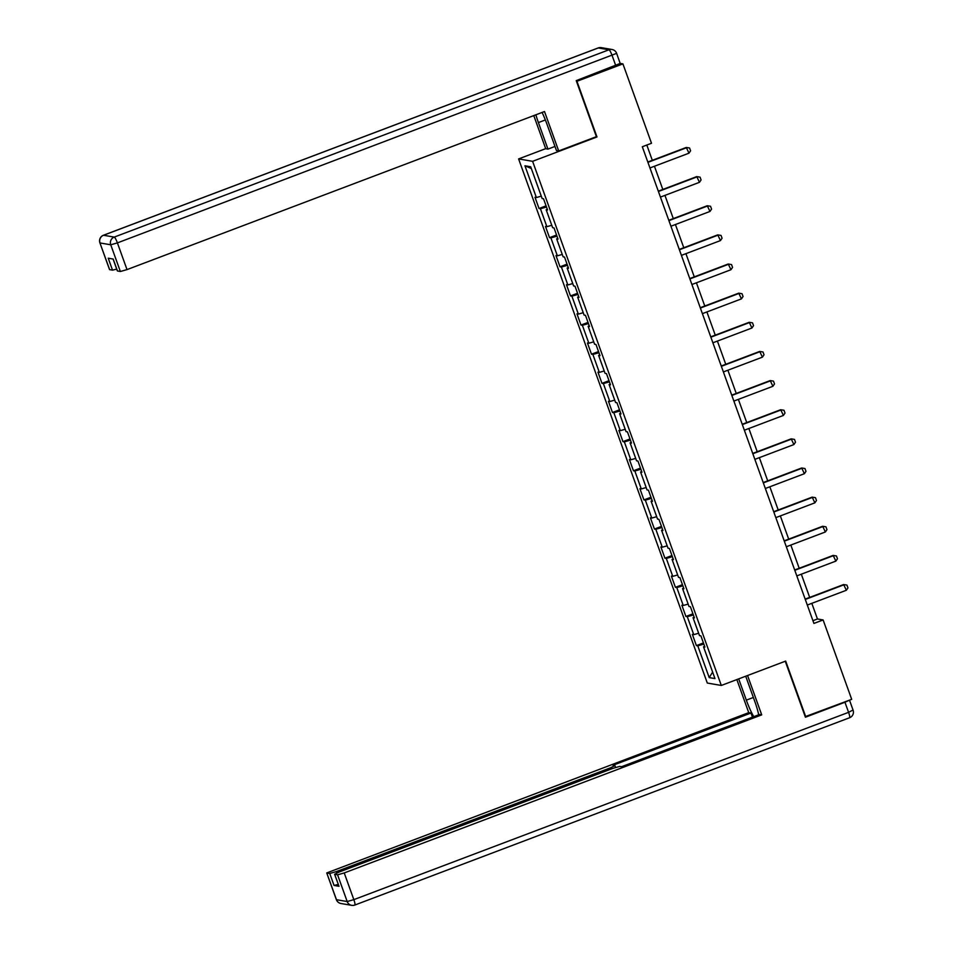 <?xml version="1.0" encoding="UTF-8"?>
<svg xmlns="http://www.w3.org/2000/svg" width="953" height="953" viewBox="0 0 953 953"><rect width="100%" height="100%" fill="white"/><g stroke="black" fill="none" stroke-linecap="round" stroke-linejoin="round"><path stroke-width="1.43" d="M518.611 158.913L707.305 683.051L721.314 685.457L532.608 161.319L518.611 158.913L545.7 148.656M704.624 646.253L703.528 646.825L704.91 647.063L700.884 635.854L699.502 635.615L693.045 617.687L694.427 617.925L690.389 606.716L689.007 606.477L682.551 588.549L683.932 588.787L679.894 577.578L678.512 577.339L672.056 559.411L673.437 559.649L669.411 548.44L668.029 548.201L661.573 530.273L662.954 530.511L658.916 519.302L657.534 519.063L651.078 501.135L652.46 501.373L648.421 490.164L647.039 489.925L640.583 471.997L641.965 472.223L637.938 461.026L636.556 460.787L630.1 442.847L631.482 443.085L627.443 431.888L626.061 431.649L619.605 413.709L620.987 413.947L616.948 402.738L615.567 402.511L609.11 384.571L610.492 384.809L606.465 373.6L605.084 373.362L598.627 355.433L600.009 355.672L595.97 344.462L594.589 344.224L588.132 326.295L589.514 326.534L585.476 315.324L584.094 315.086L577.649 297.157L579.019 297.396L574.993 286.186L573.611 285.948L567.154 268.019L568.536 268.258L564.498 257.048L563.116 256.81L556.659 238.881L558.041 239.12L554.003 227.91L552.633 227.672L546.176 209.743L547.558 209.97L543.52 198.772L542.138 198.534L530.702 166.775L524.948 165.786L531.333 168.514M703.528 646.825L714.964 678.584L709.211 677.595L697.775 645.836L696.393 645.598L703.433 642.941M524.948 165.786L536.384 197.545L535.002 197.307L539.041 208.516L540.422 208.755L546.879 226.683L545.497 226.445L549.524 237.654L550.905 237.893L557.362 255.821L555.98 255.583L560.019 266.792L561.4 267.031L567.857 284.959L566.475 284.721L570.513 295.93L571.895 296.169L578.352 314.097L576.97 313.859L580.996 325.068L582.378 325.307L588.835 343.235L587.453 343.009L591.491 354.206L592.873 354.445L599.33 372.385L597.948 372.146L601.986 383.356L603.368 383.582L609.825 401.523L608.443 401.284L612.469 412.494L613.851 412.732L620.308 430.661L618.926 430.422L622.964 441.632L624.346 441.87L630.803 459.799L629.421 459.56L633.459 470.77L634.841 471.008L641.286 488.937L639.916 488.698L643.942 499.908L645.324 500.146L651.781 518.075L650.399 517.836L654.437 529.046L655.819 529.284L662.275 547.213L660.894 546.974L664.932 558.184L666.302 558.422L672.758 576.351L671.377 576.112L675.415 587.322L676.797 587.56L683.253 605.489L681.871 605.262L685.91 616.46L687.292 616.698L693.748 634.638L692.366 634.4L696.393 645.598M596.09 136.791L596.983 136.946L576.946 81.291L622.917 63.875L651.507 143.26L642.31 146.75L813.922 623.429L823.118 619.95L817.448 618.973L811.813 603.332M694.129 617.115L693.045 617.687M693.748 634.638L698.644 633.245M687.292 616.698L693.355 614.971M683.646 587.977L682.551 588.549M683.253 605.489L688.149 604.095M676.797 587.56L682.872 585.833M673.152 558.839L672.056 559.411M672.758 576.351L677.654 574.957M666.302 558.422L672.377 556.695M662.657 529.701L661.573 530.273M662.275 547.213L667.171 545.819M655.819 529.284L661.882 527.557M652.174 500.563L651.078 501.135M651.781 518.075L656.677 516.681M645.324 500.146L651.399 498.419M641.679 471.425L640.583 471.997M641.286 488.937L646.182 487.543M634.841 471.008L640.904 469.281M631.184 442.287L630.1 442.847M630.803 459.799L635.699 458.405M624.346 441.87L630.421 440.143M620.701 413.149L619.605 413.709M620.308 430.661L625.204 429.267M613.851 412.732L619.926 410.993M610.206 383.999L609.11 384.571M609.825 401.523L614.709 400.129M603.368 383.582L609.432 381.855M599.711 354.861L598.627 355.433M599.33 372.385L604.226 370.991M592.873 354.445L598.949 352.717M589.228 325.723L588.132 326.295M588.835 343.235L593.731 341.841M582.378 325.307L588.454 323.579M578.733 296.586L577.649 297.157M578.352 314.097L583.248 312.703M571.895 296.169L577.959 294.441M568.238 267.448L567.154 268.019M567.857 284.959L572.753 283.565M561.4 267.031L567.476 265.303M557.755 238.31L556.659 238.881M557.362 255.821L562.258 254.427M550.905 237.893L556.981 236.165M547.26 209.172L546.176 209.743M546.879 226.683L551.775 225.289M540.422 208.755L546.486 207.027M536.384 197.545L541.28 196.151M622.917 63.875L620.26 63.422L576.231 80.636L596.399 136.672L558.696 150.943L556.469 150.562L546.915 124.045A22.443 3.741 -110.7 0 0 542.102 112.454M805.214 716.656L851.696 699.335L823.118 619.95M805.726 716.739L785.677 661.084L721.314 685.457M596.983 136.946L532.608 161.319M809.681 597.4L801.318 574.194M799.186 568.262L790.835 545.056M788.691 539.124L780.34 515.918M778.208 509.986L769.845 486.78M767.713 480.848L759.362 457.643M757.218 451.71L748.867 428.505M746.735 422.56L738.372 399.355M736.24 393.422L727.889 370.217M725.745 364.284L717.395 341.079M715.262 335.146L706.9 311.941M704.767 306.008L696.417 282.803M694.272 276.87L685.922 253.665M683.789 247.732L675.427 224.527M673.294 218.594L664.944 195.389M662.811 189.456L654.449 166.251M652.317 160.318L646.813 145.035M709.211 677.595L712.618 672.079M697.775 645.836L703.85 644.109M812.933 620.689L817.448 618.973M539.041 208.516L546.069 205.848M549.524 237.654L556.564 234.998M560.019 266.792L567.047 264.136M570.513 295.93L577.542 293.274M580.996 325.068L588.037 322.412M591.491 354.206L598.52 351.55M601.986 383.356L609.015 380.688M612.469 412.494L619.498 409.826M622.964 441.632L629.993 438.964M633.459 470.77L640.487 468.102M643.942 499.908L650.97 497.24M654.437 529.046L661.465 526.39M664.932 558.184L671.96 555.528M675.415 587.322L682.443 584.665M685.91 616.46L692.938 613.803M647.921 162.355L686.97 147.572L689.579 148.013L690.591 150.812L688.983 153.171L649.946 167.954M688.983 153.171L686.291 147.453L647.802 162.022M554.98 146.44L547.951 149.109L545.724 148.728L533.787 115.599M547.951 149.109L538.397 122.58A22.443 3.741 -110.7 0 1 535.884 114.801M558.696 150.943L544.508 111.537L127.011 269.604L120.364 271.498L117.374 270.938L113.085 259.037M116.719 269.127L112.525 270.152L109.535 269.604L99.922 242.884L109.643 269.663M117.481 271.009L113.181 259.049L108.225 258.203L112.525 270.152M620.153 63.386L616.639 53.356A5.98 5.98 0 0 0 612.017 49.485L601.307 47.65A5.98 5.873 99.7 0 0 598.281 47.948L103.532 235.26L114.241 237.094L608.991 49.782L598.281 47.948A5.98 1.001 69.3 0 0 598.174 47.948L103.424 235.26A5.98 1.001 69.3 0 1 103.532 235.26A5.98 5.873 -80.3 0 0 100.029 242.955L110.739 244.79L117.398 242.896L127.011 269.604M745.711 676.213L754.847 701.599A22.443 3.741 -110.7 0 1 758.683 714.786M753.37 697.477L746.33 700.133A22.443 3.741 -110.7 0 0 753.752 716.656M746.33 700.133L738.682 678.881M736.836 679.572L748.736 712.641L750.976 713.023L613.029 765.247L614.923 765.616L610.432 767.844L336.385 871.59L336.874 872.948M752.465 717.144L750.976 713.023M748.736 712.641L326.748 872.936L336.48 899.703L347.19 901.538L337.576 874.83L334.586 874.27L339.077 872.055L613.113 768.297L619.772 766.403L621.547 766.712L759.493 714.488L761.721 714.869L344.224 872.936L353.837 899.644L848.587 712.332L844.954 702.242L805.416 717.216L785.26 661.239M747.557 675.51L761.721 714.869M326.855 872.996L329.738 873.484L336.385 871.59M338.232 884.42L334.038 885.444L338.994 886.29L334.586 874.27M337.576 874.83L344.224 872.936M844.954 702.242L849.29 700.252M658.416 191.493L697.465 176.71L700.074 177.151L701.074 179.95L699.478 182.309L660.429 197.092M699.478 182.309L696.774 176.591L658.297 191.16M668.911 220.631L707.948 205.848L710.557 206.289L711.569 209.1L709.973 211.447L670.924 226.23M709.973 211.447L707.269 205.729L668.792 220.298M679.394 249.769L718.443 234.986L721.052 235.427L722.064 238.238L720.456 240.585L681.419 255.368M720.456 240.585L717.764 234.867L679.275 249.436M689.889 278.907L728.938 264.124L731.547 264.577L732.547 267.376L730.951 269.723L691.902 284.506M730.951 269.723L728.247 264.005L689.769 278.574M700.384 308.045L739.421 293.262L742.03 293.715L743.042 296.514L741.446 298.873L702.397 313.644M741.446 298.873L738.742 293.143L700.264 307.712M710.867 337.183L749.916 322.4L752.525 322.853L753.537 325.652L751.929 328.011L712.892 342.794M751.929 328.011L749.237 322.281L710.747 336.85M721.361 366.321L760.399 351.538L763.019 351.991L764.02 354.79L762.424 357.149L723.375 371.932M762.424 357.149L759.72 351.431L721.242 366M731.856 395.459L770.894 380.676L773.502 381.129L774.515 383.928L772.907 386.287L733.87 401.07M772.907 386.287L770.215 380.569L731.737 395.138M742.339 424.597L781.389 409.826L783.997 410.266L785.01 413.066L783.402 415.425L744.364 430.208M783.402 415.425L780.71 409.707L742.22 424.276M752.834 453.747L791.872 438.964L794.492 439.404L795.493 442.204L793.897 444.563L754.847 459.346M793.897 444.563L791.193 438.845L752.715 453.414M763.329 482.885L802.366 468.102L804.975 468.542L805.988 471.342L804.38 473.701L765.342 488.484M804.38 473.701L801.687 467.983L763.21 482.552M773.812 512.023L812.861 497.24L815.47 497.68L816.483 500.492L814.875 502.839L775.837 517.622M814.875 502.839L812.182 497.121L773.693 511.69M784.307 541.161L823.344 526.378L825.965 526.83L826.966 529.63L825.369 531.977L786.32 546.76M825.369 531.977L822.665 526.259L784.188 540.827M794.79 570.299L833.839 555.516L836.448 555.968L837.461 558.768L835.852 561.114L796.815 575.898M835.852 561.114L833.16 555.396L794.683 569.965M805.285 599.437L844.334 584.654L846.943 585.106L847.956 587.906L846.347 590.264L807.298 605.048M846.347 590.264L843.655 584.534L805.166 599.103M120.364 271.498L110.739 244.79A5.98 5.873 99.7 0 1 114.241 237.094A5.98 1.001 69.3 0 1 117.398 242.896L616.639 53.356M615.769 65.662L612.136 55.584A5.98 1.001 69.3 0 0 608.991 49.782A5.98 5.873 -80.3 0 1 612.017 49.485M545.366 119.947L538.397 122.58M103.341 235.331A5.98 1.001 69.3 0 1 103.424 235.26A5.98 5.98 0 0 0 99.922 242.884M598.091 48.007A5.98 1.001 69.3 0 1 598.174 47.948A5.98 5.98 0 0 1 601.307 47.65M334.694 874.342L338.994 886.29M334.038 885.444L329.738 873.484M610.897 769.142L610.432 767.844M336.48 899.703L336.361 899.644A5.98 5.98 0 0 0 340.983 903.515A5.98 5.873 -80.3 0 1 336.48 899.703M347.19 901.538A5.98 5.873 99.7 0 0 354.719 905.052A5.98 1.001 69.3 0 0 354.826 905.052A5.98 1.001 69.3 0 0 353.837 899.644L347.19 901.538M852.971 710.045L848.587 712.332A5.98 1.001 69.3 0 1 849.576 717.74A5.98 1.001 69.3 0 1 849.468 717.74M326.748 872.936L336.361 899.644M340.983 903.515L351.693 905.35A5.98 5.98 0 0 0 354.826 905.052L849.576 717.74A5.98 5.98 0 0 0 853.078 710.116L849.504 700.169M615.578 767.427L614.923 765.616"/></g></svg>
